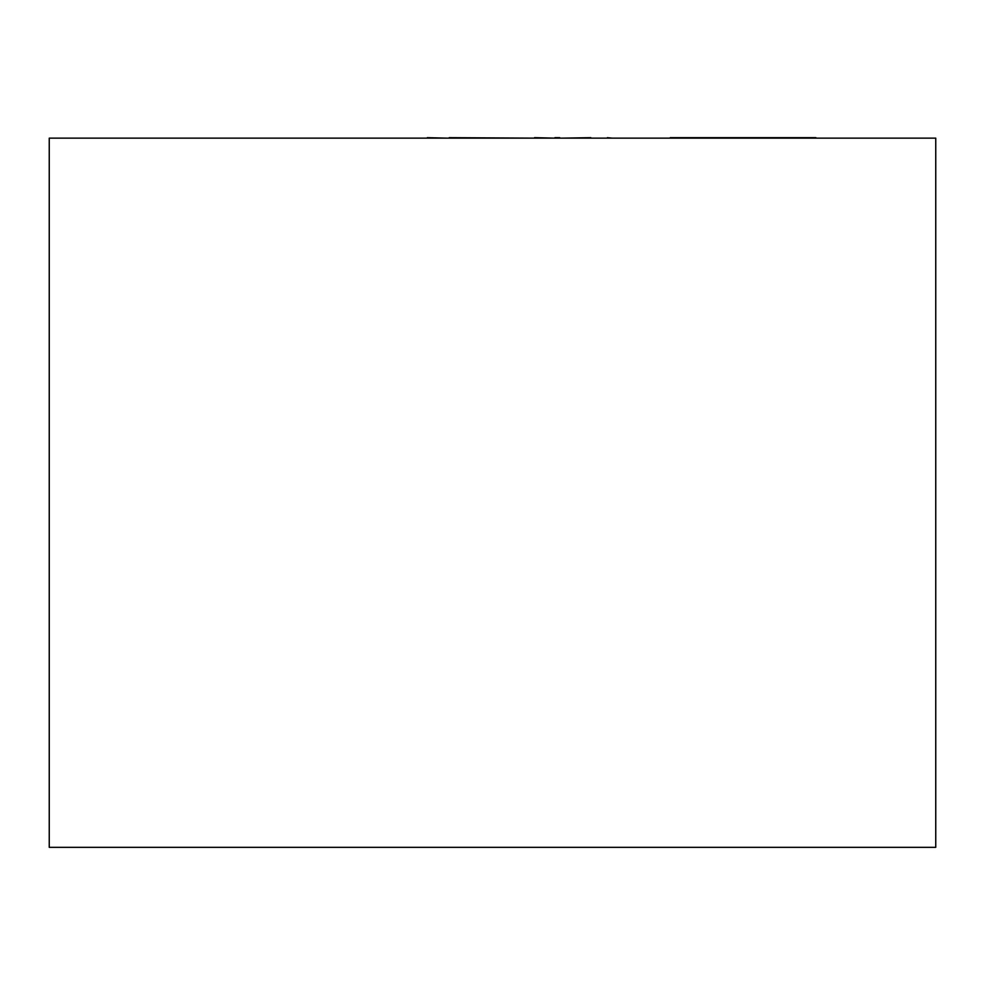 <?xml version="1.0" encoding="UTF-8"?>
<svg xmlns="http://www.w3.org/2000/svg" width="985" height="985" viewBox="0 0 985 985"><rect width="100%" height="100%" fill="white"/><g stroke="black" fill="none" stroke-linecap="round" stroke-linejoin="round"><path stroke-width="1.48" d="M935.75 138.134L49.25 138.134L49.25 847.334L935.75 847.334L935.75 138.134M607.351 138.134L592.477 138.134M607.351 137.666L612.251 138.134M590.828 137.666L562.275 138.134M449.209 137.666L534.498 138.134M534.498 137.666L535.114 138.134M535.114 137.666L554.666 138.134M554.937 137.666L559.751 137.666M413.084 138.134L427.281 138.134M427.281 137.666L447.239 138.134M670.231 138.134L643.759 138.134M670.231 137.666L815.9 137.666"/></g></svg>
